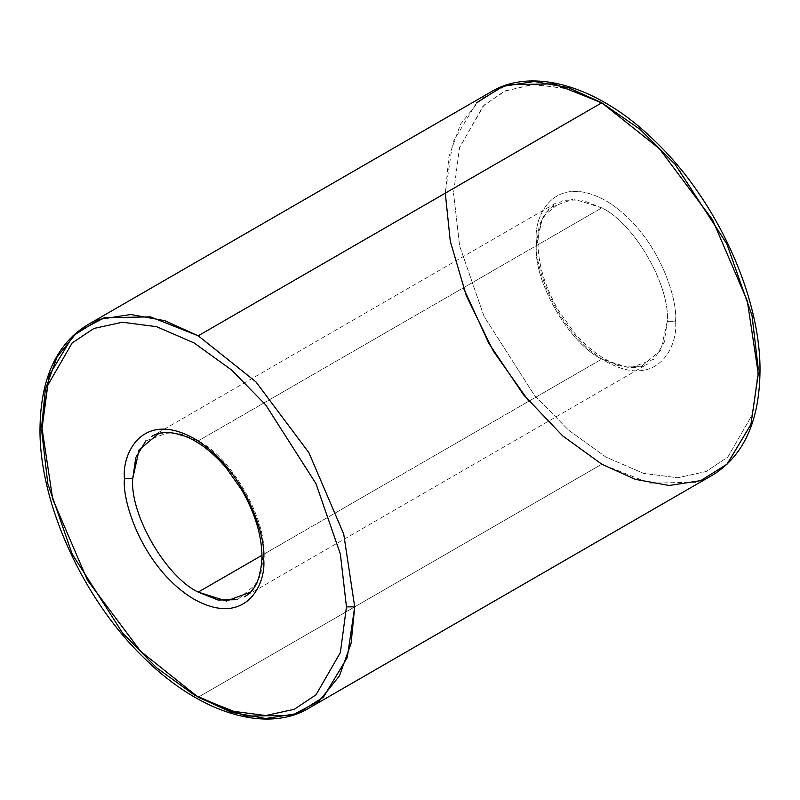 <?xml version="1.0" encoding="UTF-8"?>
<svg xmlns="http://www.w3.org/2000/svg" width="800" height="800" viewBox="0 0 800 800"><rect width="100%" height="100%" fill="white"/><g stroke="black" fill="none" stroke-linecap="round" stroke-linejoin="round"><path stroke-width="0.6" stroke-dasharray="4 3" d="M158.91 433.33L178.27 432.98L198.2 440.9C230.6 456.22 266.61 518.59 263.68 554.31C266.61 518.59 230.6 456.22 198.2 440.9L169.98 431.98L145.82 440.9M760 371.47L758.29 369.09L752.2 316.3L727.82 245.92L677.62 167.26L643.42 132.23L605.92 105.16L568.41 88.92L534.21 84.46L505.72 90.7L484.01 105.16L459.63 147.39L453.54 193.14L459.45 148.03L483.02 106.14L504.01 91.46L531.63 84.6L564.94 87.99L601.74 102.82M476.6 102.79L452.73 142.42L445.3 193.14L448.92 156.58L460.58 124.08L480.6 99.2L507.9 84.72M536.32 240.93C533.52 215.81 554.4 172.1 605.92 200.75C657.43 231.59 678.31 299.41 675.52 321.3L667.28 321.3C670.21 285.58 634.2 223.21 601.8 207.88L581.86 199.96L562.51 200.32L542.71 216.79L536.32 245.69L539.42 224.46L549.41 207.88L573.58 198.97L601.8 207.88L198.2 440.9L601.8 207.88C634.2 223.21 670.21 285.58 667.28 321.3L664.17 342.52L654.18 359.1L630.02 368.02L601.8 359.1C569.4 343.78 533.39 281.41 536.32 245.69C533.39 281.41 569.4 343.78 601.8 359.1L261.97 555.3L601.8 359.1L621.73 367.02L641.09 366.67L660.89 350.19L667.28 321.3L675.52 321.3C678.31 299.41 657.43 231.59 605.92 200.75C554.4 172.1 533.52 215.81 536.32 240.93C533.52 262.83 554.4 330.64 605.92 361.48C657.43 390.13 678.31 346.42 675.52 321.3C678.31 346.42 657.43 390.13 605.92 361.48C554.4 330.64 533.52 262.83 536.32 240.93L538.02 243.31L536.32 240.93M198.2 697.21L601.8 464.2L198.2 697.21M250.59 592.12L260.58 575.54L263.68 554.31L257.29 583.21L237.49 599.68M758.29 369.09L752.2 414.84L727.82 457.07L706.11 471.53L677.62 477.77L643.42 473.31L605.92 457.07L568.41 430L534.21 394.97L484.01 316.31L459.63 245.93L453.54 193.14L459.63 245.93L484.01 316.31L534.21 394.97L568.41 430L605.92 457.07L643.42 473.31L677.62 477.77L706.11 471.53L727.82 457.07L752.2 414.84L758.29 369.09M695.69 482.27L649.44 483.13L601.8 464.2M151.9 436.31L555.5 203.29L545.46 213.09C540.65 220.46 538.18 230.53 538.02 243.31C538.16 264.31 544.89 286.54 558.22 310.01L573.85 332.16C587.07 347.55 600.66 358.04 614.61 363.66C628.86 368.78 640.02 368.8 648.1 363.69L244.5 596.71"/><path stroke-width="1.2" d="M145.82 440.9L135.83 457.48L132.72 478.7L124.48 478.7C121.69 500.59 142.57 568.41 194.08 599.25C245.6 627.9 266.48 584.19 263.68 559.07C266.48 584.19 245.6 627.9 194.08 599.25C142.57 568.41 121.69 500.59 124.48 478.7C121.69 453.58 142.57 409.87 194.08 438.52C245.6 469.36 266.48 537.17 263.68 559.07L261.98 556.69L263.68 559.07C266.48 537.17 245.6 469.36 194.08 438.52C142.57 409.87 121.69 453.58 124.48 478.7L132.72 478.7L139.11 449.81L158.91 433.33M507.9 84.72L554.16 83.86L601.8 102.79L659.4 148.73L712.46 219.6L747.31 300.98L758.29 373.85L760 371.47L758.29 373.85L747.31 300.98L712.46 219.6L659.4 148.73L601.8 102.79L198.2 335.8L150.56 316.87L104.31 317.73L77.01 332.21L56.98 357.1L45.33 389.59L41.71 426.15L49.13 375.43L73.01 335.8L99.19 319.4L130.76 314.5L164.73 320.66L198.2 335.8L255.81 381.75L308.86 452.62L343.71 534L354.7 606.86L343.71 534L308.86 452.62L255.81 381.75L198.2 335.8L601.8 102.79L568.33 87.64L534.35 81.49L502.79 86.39L476.6 102.79M41.71 430.91L47.8 385.16L72.18 342.93L93.89 328.47L122.38 322.23L156.58 326.69L194.08 342.93L231.59 370L265.79 405.03L315.99 483.69L340.37 554.07L346.46 606.86L354.7 606.86L347.27 657.58L323.4 697.21L297.21 713.61L265.65 718.51L231.67 712.36L198.2 697.21L140.6 651.27L87.54 580.4L52.69 499.02L41.71 426.15L52.69 499.02L87.54 580.4L140.6 651.27L198.2 697.21L245.84 716.14L292.1 715.28L319.4 700.8L339.42 675.92L351.08 643.42L354.7 606.86L346.46 606.86L340.37 554.07L315.99 483.69L265.79 405.03L231.59 370L194.08 342.93L156.58 326.69L122.38 322.23L93.89 328.47L72.18 342.93L47.8 385.16L41.71 430.91L47.8 483.7L72.18 554.08L122.38 632.74L156.58 667.77L194.08 694.84L231.59 711.08L265.79 715.54L294.28 709.3L315.99 694.84L340.37 652.61L346.46 606.86L340.37 652.61L315.99 694.84L294.28 709.3L265.79 715.54L231.59 711.08L194.08 694.84L156.58 667.77L122.38 632.74L72.18 554.08L47.8 483.7L41.71 430.91L40 428.53L41.71 430.91M463.35 287.81L488.96 343.56L523.49 394.74L562.67 435.87L601.8 464.2L635.27 479.34L669.24 485.5L700.81 480.6L726.99 464.2L750.87 424.57L758.29 373.85L750.93 424.36L727.27 463.93M237.49 599.68L218.14 600.04L198.2 592.12C165.8 576.79 129.79 514.42 132.72 478.7C129.79 514.42 165.8 576.79 198.2 592.12L261.97 555.3L198.2 592.12L226.42 601.03L250.59 592.12M445.3 193.14L450.27 241.19L466.3 295.68L493.36 351.18L528.83 401.23M601.74 102.82L639.92 129.23L675 164.17L726.81 243.8L752.01 315.45L758.29 369.09L760 371.47C760.94 297.34 717.01 200.47 655.45 141.57C600.03 86.69 533.51 66.32 491.14 91.82L87.54 324.84C56.43 343.99 40.59 378.55 40 428.53L41.71 426.15M244.5 596.71C255.35 590.9 261.17 577.57 261.98 556.69C261.84 535.69 255.11 513.46 241.78 489.99L226.15 467.84C212.93 452.45 199.34 441.96 185.39 436.34C171.14 431.22 159.98 431.2 151.9 436.31M40 428.53C39.06 502.66 82.99 599.53 144.55 658.43C199.97 713.31 266.49 733.68 308.86 708.18L712.46 475.16C743.57 456.01 759.41 421.45 760 371.47"/></g></svg>
